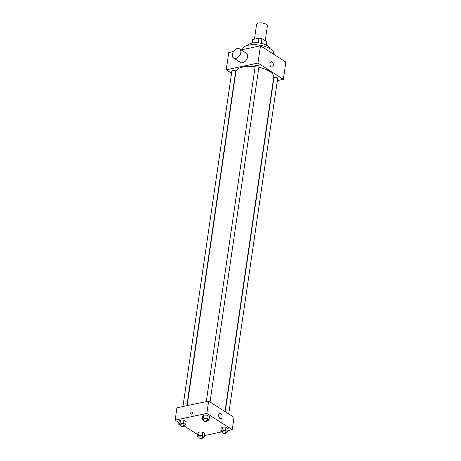 <?xml version="1.0" encoding="UTF-8"?>
<svg xmlns="http://www.w3.org/2000/svg" width="461" height="461" viewBox="0 0 461 461"><rect width="100%" height="100%" fill="white"/><g stroke="black" fill="none" stroke-linecap="round" stroke-linejoin="round"><path stroke-width="0.69" d="M265.242 40.781L267.397 26.006A5.463 2.236 -171.7 0 0 264.481 23.523A5.463 2.236 -171.7 0 0 258.609 23.05A5.463 2.236 -171.7 0 0 256.587 24.427L254.443 39.11M261.249 43.34L261.929 38.661L266.896 41.842A7.336 2.997 -171.7 0 1 266.913 42.314L266.493 45.207M252.225 43.04L252.743 39.473A7.336 2.997 -171.7 0 0 252.392 40.193L251.971 43.092M252.743 39.473L258.949 38.159A7.336 2.997 -171.7 0 1 261.929 38.661M258.264 42.861L258.949 38.159M266.406 45.161L266.896 41.842M248.127 45.27A10.926 4.466 8.3 0 1 259.399 43.006A10.926 4.466 8.3 0 1 269.558 48.393M242.561 49.598L242.624 49.166A15.709 6.419 8.3 0 1 259.094 45.08A15.709 6.419 8.3 0 1 273.713 53.701L273.638 54.231M231.566 73.195L226.247 69.784L228.765 52.514L233.445 51.528M241.166 49.892L260.488 45.8L285.86 62.068L283.342 79.338L277.343 80.612M206.286 401.583L255.267 65.837A1.884 0.772 8.3 0 1 257.244 65.347A1.884 0.772 8.3 0 1 258.996 66.378L210.037 401.963M182.936 406.521L231.918 70.775A1.884 0.772 8.3 0 1 233.894 70.285A1.884 0.772 8.3 0 1 235.652 71.317L186.872 405.692M273.408 81.441L273.108 81.505M226.247 69.784L257.97 63.076L283.342 79.338M225.233 411.702L273.943 77.805A1.884 0.772 8.3 0 1 275.92 77.315A1.884 0.772 8.3 0 1 277.672 78.353L228.714 413.938M187.172 405.628L235.871 71.801A19.126 7.814 8.3 0 1 255.135 66.718M258.851 67.352A19.126 7.814 8.3 0 1 273.719 77.321L224.962 411.529M239.547 48.86L246.318 53.194A5.463 3.7 122.7 0 1 246.485 59.792A5.463 3.7 122.7 0 1 240.417 62.396L233.652 58.057A5.463 3.7 -57.3 0 0 239.714 55.453A5.463 3.7 -57.3 0 0 239.547 48.86A5.463 3.7 -57.3 0 0 235.243 49.529A5.463 3.7 -57.3 0 0 232.373 54.352A5.463 3.7 -57.3 0 0 233.652 58.057M257.97 63.076L260.488 45.8M273.338 65.508A2.731 1.671 -101.9 0 1 272.209 67.093A2.731 1.671 -101.9 0 1 270.008 64.765A2.731 1.671 -101.9 0 1 271.08 61.751A2.731 1.671 -101.9 0 1 272.791 62.805A2.731 1.671 -101.9 0 1 273.338 65.508M278.669 80.329A5.463 3.7 122.7 0 1 277.119 82.121M178.989 422.599L175.14 420.127L176.938 407.795L208.66 401.082L234.032 417.343L232.235 429.681L227.884 430.603M197.665 434.567L184.083 425.86M221.217 428.217L222.502 427.013L225.976 427.214L228.172 428.621L225.976 427.214L222.502 427.013L221.217 428.217L220.767 431.3L222.046 430.096L225.527 430.297L227.722 431.703L226.443 432.914L225.948 432.885M179.196 421.187L180.476 419.983L183.956 420.178L186.152 421.59L183.956 420.178L180.476 419.983L179.196 421.187L178.747 424.27L180.026 423.065L183.507 423.267L185.702 424.673L184.423 425.883L183.927 425.855M221.712 431.905L204.54 435.541M175.14 420.127L206.856 413.413L232.235 429.681M197.873 433.161L199.152 431.951L202.633 432.153L204.828 433.559L202.633 432.153L199.152 431.951L197.873 433.161L197.423 436.244L198.703 435.034L202.183 435.236L204.379 436.648L203.099 437.852L202.604 437.823M202.54 416.248L203.825 415.038L207.3 415.24L209.501 416.652L207.3 415.24L203.825 415.038L202.54 416.248L202.091 419.331L203.376 418.121L206.851 418.323L209.046 419.735L207.767 420.939L207.277 420.91M206.856 413.413L208.66 401.082M218.664 414.912A2.731 1.671 -101.9 0 1 219.788 413.327A2.731 1.671 -101.9 0 1 221.989 415.649A2.731 1.671 -101.9 0 1 220.923 418.669A2.731 1.671 -101.9 0 1 219.211 417.614A2.731 1.671 -101.9 0 1 218.664 414.912M191.378 414.151A1.193 0.813 122.7 0 1 190.894 414.076A1.193 0.813 122.7 0 1 190.854 412.635A1.193 0.813 122.7 0 1 192.185 412.065A1.193 0.813 122.7 0 1 192.375 413.194A1.193 0.813 122.7 0 1 191.378 414.151M190.894 414.076A1.193 0.813 122.7 0 1 190.86 412.635A1.193 0.813 122.7 0 1 192.185 412.065M203.56 420.271L202.091 419.331M207.254 421.037L207.438 419.804A1.884 0.772 -171.7 0 0 206.43 418.945A1.884 0.772 -171.7 0 0 204.402 418.784A1.884 0.772 -171.7 0 0 203.704 419.262L203.526 420.495A1.884 0.772 -171.7 0 0 205.278 421.527A1.884 0.772 -171.7 0 0 207.254 421.037A1.884 0.772 -171.7 0 0 206.251 420.178A1.884 0.772 -171.7 0 0 204.223 420.017A1.884 0.772 -171.7 0 0 203.526 420.495M203.376 418.121L203.825 415.038M206.851 418.323L207.3 415.24M209.046 419.735L209.501 416.652M222.237 432.239L220.767 431.3M225.93 433.012L226.115 431.778A1.884 0.772 -171.7 0 0 225.106 430.92A1.884 0.772 -171.7 0 0 223.078 430.753A1.884 0.772 -171.7 0 0 222.381 431.231L222.202 432.464A1.884 0.772 -171.7 0 0 223.954 433.501A1.884 0.772 -171.7 0 0 225.93 433.012A1.884 0.772 -171.7 0 0 224.928 432.153A1.884 0.772 -171.7 0 0 222.899 431.992A1.884 0.772 -171.7 0 0 222.202 432.464M222.046 430.096L222.502 427.013M225.527 430.297L225.976 427.214M227.722 431.703L228.172 428.621M180.211 425.209L178.747 424.27M183.91 425.981L184.089 424.742A1.884 0.772 -171.7 0 0 183.086 423.89A1.884 0.772 -171.7 0 0 181.058 423.722A1.884 0.772 -171.7 0 0 180.36 424.201L180.182 425.434A1.884 0.772 -171.7 0 0 181.934 426.471A1.884 0.772 -171.7 0 0 183.91 425.981A1.884 0.772 -171.7 0 0 182.902 425.123A1.884 0.772 -171.7 0 0 180.879 424.956A1.884 0.772 -171.7 0 0 180.182 425.434M180.026 423.065L180.476 419.983M183.507 423.267L183.956 420.178M185.702 424.673L186.152 421.59M198.887 437.184L197.423 436.244M202.586 437.95L202.765 436.717A1.884 0.772 -171.7 0 0 201.762 435.858A1.884 0.772 -171.7 0 0 199.734 435.697A1.884 0.772 -171.7 0 0 199.037 436.169L198.858 437.408A1.884 0.772 -171.7 0 0 200.61 438.44A1.884 0.772 -171.7 0 0 202.586 437.95A1.884 0.772 -171.7 0 0 201.578 437.091A1.884 0.772 -171.7 0 0 199.555 436.93A1.884 0.772 -171.7 0 0 198.858 437.408M198.703 435.034L199.152 431.951M202.183 435.236L202.633 432.153M204.379 436.648L204.828 433.559"/></g></svg>
